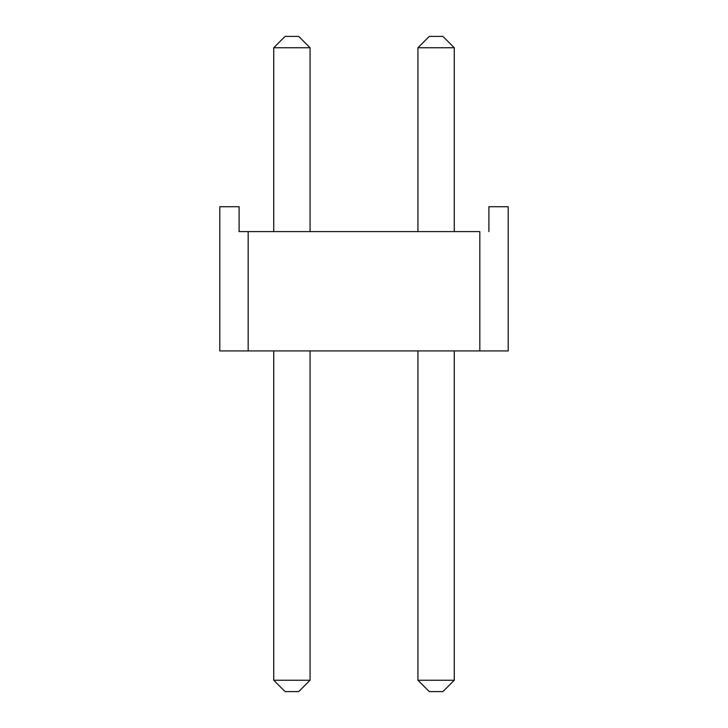 <?xml version="1.0" encoding="UTF-8"?>
<svg xmlns="http://www.w3.org/2000/svg" width="728" height="728" viewBox="0 0 728 728"><rect width="100%" height="100%" fill="white"/><g stroke="black" fill="none" stroke-linecap="round" stroke-linejoin="round"><path stroke-width="1.09" d="M429.293 36.4L442.915 36.4L429.293 36.4L417.936 47.757L417.936 231.595L417.936 47.757L429.293 36.4M442.915 691.6L429.293 691.6L442.915 691.6L454.272 680.243L454.272 350.942L454.272 680.243L442.915 691.6M417.936 350.942L417.936 680.243L454.272 680.243L417.936 680.243L417.936 350.942M454.272 231.595L454.272 47.757L417.936 47.757L454.272 47.757L454.272 231.595M417.936 680.243L429.293 691.6L417.936 680.243M454.272 47.757L442.915 36.4L454.272 47.757M285.085 36.4L298.707 36.4L285.085 36.4L273.728 47.757L273.728 231.595L273.728 47.757L285.085 36.4M298.707 691.6L285.085 691.6L298.707 691.6L310.064 680.243L310.064 350.942L310.064 680.243L298.707 691.6M273.728 350.942L273.728 680.243L310.064 680.243L273.728 680.243L273.728 350.942M310.064 231.595L310.064 47.757L273.728 47.757L310.064 47.757L310.064 231.595M273.728 680.243L285.085 691.6L273.728 680.243M310.064 47.757L298.707 36.4L310.064 47.757M508.208 350.942L219.792 350.942L479.825 350.942L479.825 231.595L248.175 231.595L479.825 231.595L479.825 350.942L508.208 350.942L508.208 206.734L488.907 206.734L508.208 206.734L508.208 350.942M239.093 231.595L248.175 231.595L248.175 350.942L248.175 231.595L239.093 231.595L239.093 206.734L219.792 206.734L239.093 206.734L239.093 231.595M488.907 206.734L488.907 231.595L488.907 206.734M219.792 206.734L219.792 350.942L219.792 206.734"/></g></svg>
